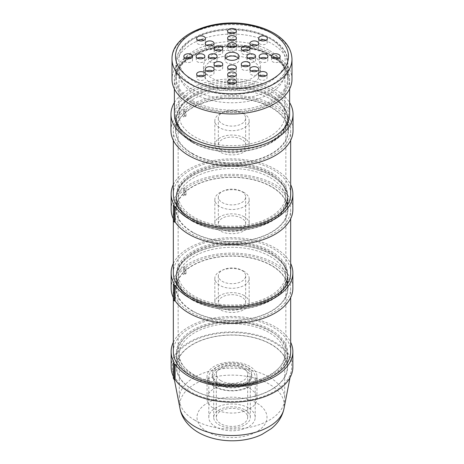 <?xml version="1.0" encoding="UTF-8"?>
<svg xmlns="http://www.w3.org/2000/svg" width="464" height="464" viewBox="0 0 464 464"><rect width="100%" height="100%" fill="white"/><g stroke="black" fill="none" stroke-linecap="round" stroke-linejoin="round"><path stroke-width="0.35" stroke-dasharray="2.32 1.74" d="M225.777 58.168A7.006 4.043 0 0 0 224.994 60.03A7.006 4.043 0 0 0 232 64.073A7.006 4.043 0 0 0 239.006 60.03A7.006 4.043 0 0 0 238.223 58.168M185.252 58.168A4.379 2.529 0 0 0 183.837 60.03A4.379 2.529 0 0 0 188.216 62.559A4.379 2.529 0 0 0 192.595 60.03A4.379 2.529 0 0 0 191.313 58.244A4.379 2.529 0 0 0 191.185 58.168M197.507 58.168A4.379 2.529 0 0 0 196.098 60.03A4.379 2.529 0 0 0 200.477 62.559A4.379 2.529 0 0 0 204.856 60.03A4.379 2.529 0 0 0 203.574 58.244A4.379 2.529 0 0 0 203.441 58.168M209.769 58.168A4.379 2.529 0 0 0 208.359 60.03A4.379 2.529 0 0 0 212.732 62.559A4.379 2.529 0 0 0 217.111 60.03A4.379 2.529 0 0 0 215.83 58.244A4.379 2.529 0 0 0 215.702 58.168M198.076 76.044A4.379 2.529 0 0 0 196.661 77.906A4.379 2.529 0 0 0 201.04 80.434A4.379 2.529 0 0 0 205.419 77.906A4.379 2.529 0 0 0 204.137 76.119A4.379 2.529 0 0 0 204.009 76.044M206.741 71.038A4.379 2.529 0 0 0 205.332 72.9A4.379 2.529 0 0 0 209.711 75.429A4.379 2.529 0 0 0 214.09 72.9A4.379 2.529 0 0 0 212.808 71.114A4.379 2.529 0 0 0 212.674 71.038M215.412 66.033A4.379 2.529 0 0 0 213.997 67.895A4.379 2.529 0 0 0 218.376 70.424A4.379 2.529 0 0 0 222.755 67.895A4.379 2.529 0 0 0 221.473 66.108A4.379 2.529 0 0 0 221.345 66.033M229.03 83.45A4.379 2.529 0 0 0 227.621 85.306A4.379 2.529 0 0 0 232 87.835A4.379 2.529 0 0 0 236.379 85.306A4.379 2.529 0 0 0 235.097 83.52A4.379 2.529 0 0 0 234.97 83.45M229.03 76.369A4.379 2.529 0 0 0 227.621 78.23A4.379 2.529 0 0 0 232 80.759A4.379 2.529 0 0 0 236.379 78.23A4.379 2.529 0 0 0 235.097 76.444A4.379 2.529 0 0 0 234.97 76.369M229.03 69.293A4.379 2.529 0 0 0 227.621 71.154A4.379 2.529 0 0 0 232 73.677A4.379 2.529 0 0 0 236.379 71.154A4.379 2.529 0 0 0 235.097 69.362A4.379 2.529 0 0 0 234.97 69.293M259.776 75.922A4.379 2.529 0 0 0 258.367 77.778A4.379 2.529 0 0 0 262.746 80.307A4.379 2.529 0 0 0 267.125 77.778A4.379 2.529 0 0 0 265.843 75.992A4.379 2.529 0 0 0 265.71 75.922M251.326 71.038A4.379 2.529 0 0 0 249.91 72.9A4.379 2.529 0 0 0 254.289 75.429A4.379 2.529 0 0 0 258.668 72.9A4.379 2.529 0 0 0 257.387 71.114A4.379 2.529 0 0 0 257.259 71.038M242.655 66.033A4.379 2.529 0 0 0 241.245 67.895A4.379 2.529 0 0 0 245.624 70.424A4.379 2.529 0 0 0 250.003 67.895A4.379 2.529 0 0 0 248.716 66.108A4.379 2.529 0 0 0 248.588 66.033M248.298 58.168A4.379 2.529 0 0 0 246.889 60.03A4.379 2.529 0 0 0 251.268 62.559A4.379 2.529 0 0 0 255.641 60.03A4.379 2.529 0 0 0 254.359 58.244A4.379 2.529 0 0 0 254.231 58.168M260.559 58.168A4.379 2.529 0 0 0 259.144 60.03A4.379 2.529 0 0 0 263.523 62.559A4.379 2.529 0 0 0 267.902 60.03A4.379 2.529 0 0 0 266.62 58.244A4.379 2.529 0 0 0 266.493 58.168M272.815 58.168A4.379 2.529 0 0 0 271.405 60.03A4.379 2.529 0 0 0 275.784 62.559A4.379 2.529 0 0 0 280.163 60.03A4.379 2.529 0 0 0 278.881 58.244A4.379 2.529 0 0 0 278.748 58.168M259.991 40.298A4.379 2.529 0 0 0 258.581 42.154A4.379 2.529 0 0 0 262.96 44.683A4.379 2.529 0 0 0 267.339 42.154A4.379 2.529 0 0 0 266.058 40.368A4.379 2.529 0 0 0 265.924 40.298M251.326 45.304A4.379 2.529 0 0 0 249.91 47.16A4.379 2.529 0 0 0 254.289 49.689A4.379 2.529 0 0 0 258.668 47.16A4.379 2.529 0 0 0 257.387 45.373A4.379 2.529 0 0 0 257.259 45.304M242.655 50.309A4.379 2.529 0 0 0 241.245 52.165A4.379 2.529 0 0 0 245.624 54.694A4.379 2.529 0 0 0 250.003 52.165A4.379 2.529 0 0 0 248.716 50.379A4.379 2.529 0 0 0 248.588 50.309M229.03 39.974A4.379 2.529 0 0 0 227.621 41.83A4.379 2.529 0 0 0 232 44.358A4.379 2.529 0 0 0 236.379 41.83A4.379 2.529 0 0 0 235.097 40.043A4.379 2.529 0 0 0 234.97 39.974M229.03 47.05A4.379 2.529 0 0 0 227.621 48.906A4.379 2.529 0 0 0 232 51.434A4.379 2.529 0 0 0 236.379 48.906A4.379 2.529 0 0 0 235.097 47.119A4.379 2.529 0 0 0 234.97 47.05M229.03 32.892A4.379 2.529 0 0 0 227.621 34.754A4.379 2.529 0 0 0 232 37.282A4.379 2.529 0 0 0 236.379 34.754A4.379 2.529 0 0 0 235.097 32.967A4.379 2.529 0 0 0 234.97 32.892M215.412 50.309A4.379 2.529 0 0 0 213.997 52.165A4.379 2.529 0 0 0 218.376 54.694A4.379 2.529 0 0 0 222.755 52.165A4.379 2.529 0 0 0 221.473 50.379A4.379 2.529 0 0 0 221.345 50.309M206.741 45.304A4.379 2.529 0 0 0 205.332 47.16A4.379 2.529 0 0 0 209.711 49.689A4.379 2.529 0 0 0 214.09 47.16A4.379 2.529 0 0 0 212.808 45.373A4.379 2.529 0 0 0 212.674 45.304M198.076 40.298A4.379 2.529 0 0 0 196.661 42.154A4.379 2.529 0 0 0 201.04 44.683A4.379 2.529 0 0 0 205.419 42.154A4.379 2.529 0 0 0 204.137 40.368A4.379 2.529 0 0 0 204.009 40.298M291.984 79.332A59.984 34.632 0 0 0 232 44.706A59.984 34.632 0 0 0 172.016 79.332M211.816 83.839A28.548 16.484 0 0 0 242.927 87.412A28.548 16.484 0 0 0 260.548 72.187A28.548 16.484 0 0 0 232 55.703A28.548 16.484 0 0 0 203.452 72.187A28.548 16.484 0 0 0 211.816 83.839M230.544 82.923A28.548 16.484 180 0 1 211.816 78.12A28.548 16.484 180 0 1 203.452 66.462A28.548 16.484 180 0 1 232 49.984A28.548 16.484 180 0 1 260.548 66.462A28.548 16.484 180 0 1 233.456 82.923M269.462 50.559A52.977 30.589 180 0 1 284.977 72.187A52.977 30.589 180 0 1 232 102.77A52.977 30.589 180 0 1 179.023 72.187A52.977 30.589 180 0 1 211.729 43.929A52.977 30.589 180 0 1 269.462 50.559M269.462 93.455A52.977 30.589 0 0 0 211.729 86.826A52.977 30.589 0 0 0 179.023 115.084A52.977 30.589 0 0 0 232 145.673A52.977 30.589 0 0 0 284.977 115.084A52.977 30.589 0 0 0 269.462 93.455M271.939 92.029A56.48 32.608 180 0 1 288.48 115.084A56.48 32.608 180 0 1 232 147.691A56.48 32.608 180 0 1 175.52 115.084A56.48 32.608 180 0 1 210.383 84.958A56.48 32.608 180 0 1 271.939 92.029M271.939 107.613A56.48 32.608 0 0 0 210.383 100.543A56.48 32.608 0 0 0 175.52 130.668A56.48 32.608 0 0 0 232 163.282A56.48 32.608 0 0 0 288.48 130.668A56.48 32.608 0 0 0 271.939 107.613M192.311 89.378A56.132 32.405 180 0 1 175.868 66.462A56.132 32.405 180 0 1 232 34.058A56.132 32.405 180 0 1 288.132 66.462A56.132 32.405 180 0 1 253.477 96.408A56.132 32.405 180 0 1 192.311 89.378M192.311 102.248A56.132 32.405 180 0 1 175.868 79.332A56.132 32.405 180 0 1 232 46.928A56.132 32.405 180 0 1 288.132 79.332A56.132 32.405 180 0 1 253.477 109.272A56.132 32.405 180 0 1 192.311 102.248M191.255 102.857A57.617 33.269 180 0 1 174.383 79.332A57.617 33.269 180 0 1 232 46.069A57.617 33.269 180 0 1 289.617 79.332A57.617 33.269 180 0 1 254.052 110.067A57.617 33.269 180 0 1 191.255 102.857M174.383 114.225A57.617 33.269 180 0 1 232 80.962A57.617 33.269 180 0 1 289.617 114.225M174.383 102.602A61.033 35.235 180 0 1 232 78.99A61.033 35.235 180 0 1 289.617 102.602M170.967 130.668A61.033 35.235 180 0 1 232 95.433A61.033 35.235 180 0 1 293.033 130.668M218.028 382.406A19.761 11.409 180 0 1 212.239 374.338A19.761 11.409 180 0 1 232 362.929A19.761 11.409 180 0 1 251.761 374.338A19.761 11.409 180 0 1 239.563 384.876A19.761 11.409 180 0 1 218.028 382.406M218.028 384.552A19.761 11.409 180 0 1 212.239 376.484A19.761 11.409 180 0 1 232 365.075A19.761 11.409 180 0 1 251.761 376.484A19.761 11.409 180 0 1 239.563 387.022A19.761 11.409 180 0 1 218.028 384.552M220.916 380.735A15.677 9.048 180 0 1 216.323 374.338A15.677 9.048 180 0 1 232 365.29A15.677 9.048 180 0 1 247.677 374.338A15.677 9.048 180 0 1 237.997 382.701A15.677 9.048 180 0 1 220.916 380.735M194.723 420.169A52.716 30.433 0 0 0 252.172 426.764A52.716 30.433 0 0 0 284.716 398.646A52.716 30.433 0 0 0 232 368.213A52.716 30.433 0 0 0 179.284 398.646A52.716 30.433 0 0 0 194.723 420.169M214.351 408.836A24.957 14.407 0 0 0 241.553 411.962A24.957 14.407 0 0 0 256.957 398.646A24.957 14.407 0 0 0 232 384.238A24.957 14.407 0 0 0 207.043 398.646A24.957 14.407 0 0 0 214.351 408.836M248.408 367.726A23.206 13.398 180 0 1 255.206 377.197A23.206 13.398 180 0 1 232 390.595A23.206 13.398 180 0 1 208.794 377.197A23.206 13.398 180 0 1 223.12 364.82A23.206 13.398 180 0 1 248.408 367.726M244.94 369.727A18.299 10.568 180 0 1 250.299 377.197A18.299 10.568 180 0 1 232 387.765A18.299 10.568 180 0 1 213.701 377.197A18.299 10.568 180 0 1 224.994 367.436A18.299 10.568 180 0 1 244.94 369.727M214.351 386.674A24.957 14.407 180 0 1 207.043 376.484A24.957 14.407 180 0 1 232 362.077A24.957 14.407 180 0 1 256.957 376.484A24.957 14.407 180 0 1 241.553 389.795A24.957 14.407 180 0 1 214.351 386.674M194.723 375.695A52.716 30.433 180 0 1 179.284 354.177A52.716 30.433 180 0 1 232 323.739A52.716 30.433 180 0 1 284.716 354.177A52.716 30.433 180 0 1 252.172 382.295A52.716 30.433 180 0 1 194.723 375.695M248.408 407.908A23.206 13.398 0 0 0 223.12 405.002A23.206 13.398 0 0 0 208.794 417.38A23.206 13.398 0 0 0 232 430.778A23.206 13.398 0 0 0 255.206 417.38A23.206 13.398 0 0 0 248.408 407.908M189.77 391.425A59.723 34.481 180 0 1 172.654 370.904A59.723 34.481 180 0 1 232 332.566A59.723 34.481 180 0 1 291.346 370.904A59.723 34.481 180 0 1 251.726 399.591A59.723 34.481 180 0 1 189.77 391.425M192.867 389.638A55.344 31.952 0 0 0 253.176 396.563A55.344 31.952 0 0 0 287.344 367.047A55.344 31.952 0 0 0 232 335.095A55.344 31.952 0 0 0 176.656 367.047A55.344 31.952 0 0 0 192.867 389.638M192.867 376.768A55.344 31.952 0 0 0 253.176 383.693A55.344 31.952 0 0 0 287.344 354.177A55.344 31.952 0 0 0 232 322.225A55.344 31.952 0 0 0 176.656 354.177A55.344 31.952 0 0 0 192.867 376.768M244.94 409.909A18.299 10.568 180 0 1 250.299 417.38A18.299 10.568 180 0 1 232 427.947A18.299 10.568 180 0 1 213.701 417.38A18.299 10.568 180 0 1 224.994 407.618A18.299 10.568 180 0 1 244.94 409.909M243.084 410.982A15.677 9.048 0 0 0 226.003 409.022A15.677 9.048 0 0 0 216.323 417.38A15.677 9.048 0 0 0 220.916 423.777A15.677 9.048 0 0 0 237.997 425.743A15.677 9.048 0 0 0 247.677 417.38A15.677 9.048 0 0 0 243.084 410.982M174.244 362.68L174.244 378.125L173.356 378.328M173.327 342.264A60.859 35.136 180 0 1 232 316.465A60.859 35.136 180 0 1 290.673 342.264M174.244 378.125A60.859 35.136 180 0 1 173.356 376.437M171.141 367.047A60.859 35.136 180 0 1 232 331.911A60.859 35.136 180 0 1 292.859 367.047M185.037 273.226L183.477 274.45L184.434 274.856A58.673 33.872 180 0 1 186.023 273.65L185.037 273.226L185.037 266.794L183.477 268.012L183.477 274.45M183.477 268.012L184.434 268.424L184.434 274.856M186.023 273.65L186.023 267.212L185.037 266.794M192.682 299.941A55.605 32.103 0 0 0 253.28 306.901A55.605 32.103 0 0 0 287.605 277.246A55.605 32.103 0 0 0 232 245.137A55.605 32.103 0 0 0 176.395 277.246A55.605 32.103 0 0 0 192.682 299.941M192.682 298.514A55.605 32.103 0 0 0 253.28 305.474A55.605 32.103 0 0 0 287.605 275.813A55.605 32.103 0 0 0 232 243.71A55.605 32.103 0 0 0 176.395 275.813A55.605 32.103 0 0 0 192.682 298.514M192.432 300.086A55.953 32.306 180 0 1 176.047 277.246A55.953 32.306 180 0 1 232 244.94A55.953 32.306 180 0 1 287.953 277.246A55.953 32.306 180 0 1 253.414 307.087A55.953 32.306 180 0 1 192.432 300.086M241.657 270.234A13.659 7.888 180 0 1 245.659 275.813A13.659 7.888 180 0 1 232 283.701A13.659 7.888 180 0 1 218.341 275.813A13.659 7.888 180 0 1 226.774 268.528A13.659 7.888 180 0 1 241.657 270.234M241.657 296.977A13.659 7.888 0 0 0 226.774 295.266A13.659 7.888 0 0 0 218.341 302.551A13.659 7.888 0 0 0 232 310.439A13.659 7.888 0 0 0 245.659 302.551A13.659 7.888 0 0 0 241.657 296.977M244.134 295.545A17.162 9.906 0 0 0 225.434 293.399A17.162 9.906 0 0 0 214.838 302.551A17.162 9.906 0 0 0 232 312.463A17.162 9.906 0 0 0 249.162 302.551A17.162 9.906 0 0 0 244.134 295.545M244.134 271.382A17.162 9.906 0 0 0 225.434 269.23A17.162 9.906 0 0 0 214.838 278.388A17.162 9.906 0 0 0 232 288.295A17.162 9.906 0 0 0 249.162 278.388A17.162 9.906 0 0 0 244.134 271.382M270.083 256.401A53.853 31.094 180 0 1 285.853 278.388A53.853 31.094 180 0 1 232 309.476A53.853 31.094 180 0 1 178.147 278.388A53.853 31.094 180 0 1 211.393 249.661A53.853 31.094 180 0 1 270.083 256.401M270.083 330.762A53.853 31.094 0 0 0 211.393 324.023A53.853 31.094 0 0 0 178.147 352.744A53.853 31.094 0 0 0 232 383.838A53.853 31.094 0 0 0 285.853 352.744A53.853 31.094 0 0 0 270.083 330.762M271.318 330.043A55.605 32.103 180 0 1 287.605 352.744A55.605 32.103 180 0 1 232 384.847A55.605 32.103 180 0 1 176.395 352.744A55.605 32.103 180 0 1 210.72 323.083A55.605 32.103 180 0 1 271.318 330.043M271.318 344.346A55.605 32.103 0 0 0 210.72 337.386A55.605 32.103 0 0 0 176.395 367.047A55.605 32.103 0 0 0 232 399.15A55.605 32.103 0 0 0 287.605 367.047A55.605 32.103 0 0 0 271.318 344.346M192.432 311.095A55.953 32.306 0 0 0 253.414 318.101A55.953 32.306 0 0 0 287.953 288.254A55.953 32.306 0 0 0 232 255.948A55.953 32.306 0 0 0 176.047 288.254A55.953 32.306 0 0 0 192.432 311.095M186.023 267.212A58.673 33.872 180 0 1 251.297 256.267A58.673 33.872 180 0 1 290.673 288.254A58.673 33.872 180 0 1 232 322.126A58.673 33.872 180 0 1 173.327 288.254A58.673 33.872 180 0 1 184.434 268.424M290.673 351.602A58.673 33.872 0 0 0 251.297 319.615A58.673 33.872 0 0 0 186.023 330.559A58.673 33.872 0 0 0 173.327 351.602M174.244 283.887L174.244 299.332L173.356 299.535M173.327 263.471A60.859 35.136 180 0 1 232 237.672A60.859 35.136 180 0 1 290.673 263.471M174.244 299.332A60.859 35.136 180 0 1 173.356 297.644M171.141 288.254A60.859 35.136 180 0 1 232 253.118A60.859 35.136 180 0 1 292.859 288.254M185.037 194.439L183.477 195.657L184.434 196.063A58.673 33.872 180 0 1 186.023 194.857L185.037 194.439L185.037 188.001L183.477 189.225L183.477 195.657M183.477 189.225L184.434 189.631L184.434 196.063M186.023 194.857L186.023 188.419L185.037 188.001M192.682 221.154A55.605 32.103 0 0 0 253.28 228.114A55.605 32.103 0 0 0 287.605 198.453A55.605 32.103 0 0 0 232 166.35A55.605 32.103 0 0 0 176.395 198.453A55.605 32.103 0 0 0 192.682 221.154M192.682 219.721A55.605 32.103 0 0 0 253.28 226.681A55.605 32.103 0 0 0 287.605 197.02A55.605 32.103 0 0 0 232 164.917A55.605 32.103 0 0 0 176.395 197.02A55.605 32.103 0 0 0 192.682 219.721M192.432 221.293A55.953 32.306 180 0 1 176.047 198.453A55.953 32.306 180 0 1 232 166.147A55.953 32.306 180 0 1 287.953 198.453A55.953 32.306 180 0 1 253.414 228.3A55.953 32.306 180 0 1 192.432 221.293M241.657 191.446A13.659 7.888 180 0 1 245.659 197.02A13.659 7.888 180 0 1 232 204.908A13.659 7.888 180 0 1 218.341 197.02A13.659 7.888 180 0 1 226.774 189.735A13.659 7.888 180 0 1 241.657 191.446M241.657 218.184A13.659 7.888 0 0 0 226.774 216.473A13.659 7.888 0 0 0 218.341 223.764A13.659 7.888 0 0 0 232 231.646A13.659 7.888 0 0 0 245.659 223.764A13.659 7.888 0 0 0 241.657 218.184M244.134 216.758A17.162 9.906 0 0 0 225.434 214.606A17.162 9.906 0 0 0 214.838 223.764A17.162 9.906 0 0 0 232 233.67A17.162 9.906 0 0 0 249.162 223.764A17.162 9.906 0 0 0 244.134 216.758M244.134 192.589A17.162 9.906 0 0 0 225.434 190.443A17.162 9.906 0 0 0 214.838 199.595A17.162 9.906 0 0 0 232 209.502A17.162 9.906 0 0 0 249.162 199.595A17.162 9.906 0 0 0 244.134 192.589M270.083 177.608A53.853 31.094 180 0 1 285.853 199.595A53.853 31.094 180 0 1 232 230.689A53.853 31.094 180 0 1 178.147 199.595A53.853 31.094 180 0 1 211.393 170.868A53.853 31.094 180 0 1 270.083 177.608M270.083 251.969A53.853 31.094 0 0 0 211.393 245.23A53.853 31.094 0 0 0 178.147 273.951A53.853 31.094 0 0 0 232 305.045A53.853 31.094 0 0 0 285.853 273.951A53.853 31.094 0 0 0 270.083 251.969M271.318 251.256A55.605 32.103 180 0 1 287.605 273.951A55.605 32.103 180 0 1 232 306.06A55.605 32.103 180 0 1 176.395 273.951A55.605 32.103 180 0 1 210.72 244.296A55.605 32.103 180 0 1 271.318 251.256M271.318 265.553A55.605 32.103 0 0 0 210.72 258.593A55.605 32.103 0 0 0 176.395 288.254A55.605 32.103 0 0 0 232 320.357A55.605 32.103 0 0 0 287.605 288.254A55.605 32.103 0 0 0 271.318 265.553M192.432 232.307A55.953 32.306 0 0 0 253.414 239.308A55.953 32.306 0 0 0 287.953 209.461A55.953 32.306 0 0 0 232 177.155A55.953 32.306 0 0 0 176.047 209.461A55.953 32.306 0 0 0 192.432 232.307M186.023 188.419A58.673 33.872 180 0 1 251.297 177.474A58.673 33.872 180 0 1 290.673 209.461A58.673 33.872 180 0 1 232 243.333A58.673 33.872 180 0 1 173.327 209.461A58.673 33.872 180 0 1 184.434 189.631M290.673 272.809A58.673 33.872 0 0 0 251.297 240.822A58.673 33.872 0 0 0 186.023 251.766A58.673 33.872 0 0 0 173.327 272.809M174.244 205.1L174.244 220.539L173.356 220.742M173.327 184.678A60.859 35.136 180 0 1 232 158.879A60.859 35.136 180 0 1 290.673 184.678M174.244 220.539A60.859 35.136 180 0 1 173.356 218.857M171.141 209.461A60.859 35.136 180 0 1 232 174.325A60.859 35.136 180 0 1 292.859 209.461M185.037 115.646L183.477 116.864L184.434 117.276A58.673 33.872 180 0 1 186.023 116.064L185.037 115.646L185.037 109.208L183.477 110.432L183.477 116.864M183.477 110.432L184.434 110.838L184.434 117.276M186.023 116.064L186.023 109.632L185.037 109.208M192.682 142.361A55.605 32.103 0 0 0 253.28 149.321A55.605 32.103 0 0 0 287.605 119.66A55.605 32.103 0 0 0 232 87.557A55.605 32.103 0 0 0 176.395 119.66A55.605 32.103 0 0 0 192.682 142.361M192.682 140.928A55.605 32.103 0 0 0 253.28 147.888A55.605 32.103 0 0 0 287.605 118.227A55.605 32.103 0 0 0 232 86.124A55.605 32.103 0 0 0 176.395 118.227A55.605 32.103 0 0 0 192.682 140.928M192.432 142.506A55.953 32.306 180 0 1 176.047 119.66A55.953 32.306 180 0 1 232 87.354A55.953 32.306 180 0 1 287.953 119.66A55.953 32.306 180 0 1 253.414 149.507A55.953 32.306 180 0 1 192.432 142.506M241.657 112.653A13.659 7.888 180 0 1 245.659 118.227A13.659 7.888 180 0 1 232 126.115A13.659 7.888 180 0 1 218.341 118.227A13.659 7.888 180 0 1 226.774 110.942A13.659 7.888 180 0 1 241.657 112.653M241.657 139.391A13.659 7.888 0 0 0 226.774 137.686A13.659 7.888 0 0 0 218.341 144.971A13.659 7.888 0 0 0 232 152.859A13.659 7.888 0 0 0 245.659 144.971A13.659 7.888 0 0 0 241.657 139.391M244.134 137.965A17.162 9.906 0 0 0 225.434 135.813A17.162 9.906 0 0 0 214.838 144.971A17.162 9.906 0 0 0 232 154.877A17.162 9.906 0 0 0 249.162 144.971A17.162 9.906 0 0 0 244.134 137.965M244.134 113.796A17.162 9.906 0 0 0 225.434 111.65A17.162 9.906 0 0 0 214.838 120.802A17.162 9.906 0 0 0 232 130.715A17.162 9.906 0 0 0 249.162 120.802A17.162 9.906 0 0 0 244.134 113.796M270.083 98.82A53.853 31.094 180 0 1 285.853 120.802A53.853 31.094 180 0 1 232 151.896A53.853 31.094 180 0 1 178.147 120.802A53.853 31.094 180 0 1 211.393 92.081A53.853 31.094 180 0 1 270.083 98.82M270.083 173.176A53.853 31.094 0 0 0 211.393 166.437A53.853 31.094 0 0 0 178.147 195.164A53.853 31.094 0 0 0 232 226.252A53.853 31.094 0 0 0 285.853 195.164A53.853 31.094 0 0 0 270.083 173.176M271.318 172.463A55.605 32.103 180 0 1 287.605 195.164A55.605 32.103 180 0 1 232 227.267A55.605 32.103 180 0 1 176.395 195.164A55.605 32.103 180 0 1 210.72 165.503A55.605 32.103 180 0 1 271.318 172.463M271.318 186.76A55.605 32.103 0 0 0 210.72 179.8A55.605 32.103 0 0 0 176.395 209.461A55.605 32.103 0 0 0 232 241.564A55.605 32.103 0 0 0 287.605 209.461A55.605 32.103 0 0 0 271.318 186.76M192.432 153.514A55.953 32.306 0 0 0 253.414 160.515A55.953 32.306 0 0 0 287.953 130.668A55.953 32.306 0 0 0 232 98.368A55.953 32.306 0 0 0 176.047 130.668A55.953 32.306 0 0 0 192.432 153.514M186.023 109.632A58.673 33.872 180 0 1 251.297 98.681A58.673 33.872 180 0 1 290.673 130.668A58.673 33.872 180 0 1 232 164.546A58.673 33.872 180 0 1 173.327 130.668A58.673 33.872 180 0 1 184.434 110.838M290.673 194.016A58.673 33.872 0 0 0 251.297 162.029A58.673 33.872 0 0 0 186.023 172.979A58.673 33.872 0 0 0 173.327 194.016M291.984 59.172A59.984 34.632 0 0 0 232 24.54A59.984 34.632 0 0 0 172.016 59.172M192.56 84.947A55.779 32.202 180 0 1 176.221 62.176A55.779 32.202 180 0 1 232 29.969A55.779 32.202 180 0 1 287.779 62.176A55.779 32.202 180 0 1 253.344 91.93A55.779 32.202 180 0 1 192.56 84.947M194.416 81.728A53.151 30.688 0 0 0 283.342 67.97A53.151 30.688 0 0 0 218.242 30.386A53.151 30.688 0 0 0 194.416 81.728M192.56 100.676A55.779 32.202 0 0 0 253.344 107.66A55.779 32.202 0 0 0 287.779 77.906A55.779 32.202 0 0 0 232 45.698A55.779 32.202 0 0 0 176.221 77.906A55.779 32.202 0 0 0 192.56 100.676M191.319 102.822A57.53 33.217 180 0 1 217.111 47.253A57.53 33.217 180 0 1 287.57 87.934A57.53 33.217 180 0 1 191.319 102.822M207.251 431.671A34.997 20.207 0 0 0 265.808 422.611A34.997 20.207 0 0 0 222.94 397.863A34.997 20.207 0 0 0 207.251 431.671M180.032 408.697A52.299 30.195 180 0 1 232 375.127A52.299 30.195 180 0 1 283.968 408.697M224.994 56.312L224.994 60.03M239.006 56.312L239.006 60.03M183.837 56.312L183.837 60.03M192.595 56.312L192.595 60.03M196.098 56.312L196.098 60.03M204.856 56.312L204.856 60.03M208.359 56.312L208.359 60.03M217.111 56.312L217.111 60.03M196.661 74.188L196.661 77.906M205.419 74.188L205.419 77.906M205.332 69.182L205.332 72.9M214.09 69.182L214.09 72.9M213.997 64.177L213.997 67.895M222.755 64.177L222.755 67.895M227.621 81.589L227.621 85.306M236.379 81.589L236.379 85.306M227.621 74.513L227.621 78.23M236.379 74.513L236.379 78.23M227.621 67.437L227.621 71.154M236.379 67.437L236.379 71.154M258.367 74.06L258.367 77.778M267.125 74.06L267.125 77.778M249.91 69.182L249.91 72.9M258.668 69.182L258.668 72.9M241.245 64.177L241.245 67.895M250.003 64.177L250.003 67.895M246.889 56.312L246.889 60.03M255.641 56.312L255.641 60.03M259.144 56.312L259.144 60.03M267.902 56.312L267.902 60.03M271.405 56.312L271.405 60.03M280.163 56.312L280.163 60.03M258.581 38.437L258.581 42.154M267.339 38.437L267.339 42.154M249.91 43.442L249.91 47.16M258.668 43.442L258.668 47.16M241.245 48.447L241.245 52.165M250.003 48.447L250.003 52.165M227.621 38.112L227.621 41.83M236.379 38.112L236.379 41.83M227.621 45.188L227.621 48.906M236.379 45.188L236.379 48.906M227.621 31.036L227.621 34.754M236.379 31.036L236.379 34.754M213.997 48.447L213.997 52.165M222.755 48.447L222.755 52.165M205.332 43.442L205.332 47.16M214.09 43.442L214.09 47.16M196.661 38.437L196.661 42.154M205.419 38.437L205.419 42.154M176.221 62.176C176.523 53.186 181.517 45.576 191.214 39.341C198.667 34.667 207.628 31.517 218.092 29.899C251.32 24.256 288.579 40.182 287.779 62.176L287.779 77.906C288.393 64.258 269.671 50.28 244.638 47.264C210.847 41.963 174.667 59.154 176.221 77.906L176.221 62.176M203.452 66.462L203.452 72.187M260.548 66.462L260.548 72.187M284.977 115.084L284.977 72.187M179.023 115.084L179.023 72.187M288.48 130.668L288.48 115.084M175.52 130.668L175.52 115.084M288.132 79.332L288.132 66.462M175.868 79.332L175.868 66.462M289.617 88.96L289.617 79.332M174.383 88.96L174.383 79.332M251.761 376.484L251.761 374.338M212.239 376.484L212.239 374.338M256.957 398.646L256.957 376.484M207.043 398.646L207.043 376.484M179.284 354.177L179.284 398.646M284.716 354.177L284.716 398.646M255.206 417.38L255.206 377.197M208.794 417.38L208.794 377.197M290.035 377.626L291.346 370.904M174.377 379.726L172.654 370.904M176.656 354.177L176.656 367.047M287.344 354.177L287.344 367.047M250.299 417.38L250.299 377.197M213.701 417.38L213.701 377.197M247.677 417.38L247.677 374.338M216.323 417.38L216.323 374.338M176.395 275.813L176.395 277.246M287.605 275.813L287.605 277.246M218.341 275.813L218.341 302.551M245.659 275.813L245.659 302.551M214.838 278.388L214.838 302.551M249.162 278.388L249.162 302.551M285.853 352.744L285.853 278.388M178.147 352.744L178.147 278.388M287.605 367.047L287.605 352.744M176.395 367.047L176.395 352.744M176.047 277.246L176.047 288.254M287.953 277.246L287.953 288.254M173.327 288.254L173.327 297.592M290.673 288.254L290.673 297.592M176.395 197.02L176.395 198.453M287.605 197.02L287.605 198.453M218.341 197.02L218.341 223.764M245.659 197.02L245.659 223.764M214.838 199.595L214.838 223.764M249.162 199.595L249.162 223.764M285.853 273.951L285.853 199.595M178.147 273.951L178.147 199.595M287.605 288.254L287.605 273.951M176.395 288.254L176.395 273.951M176.047 198.453L176.047 209.461M287.953 198.453L287.953 209.461M173.327 209.461L173.327 218.799M290.673 209.461L290.673 218.799M176.395 118.227L176.395 119.66M287.605 118.227L287.605 119.66M218.341 118.227L218.341 144.971M245.659 118.227L245.659 144.971M214.838 120.802L214.838 144.971M249.162 120.802L249.162 144.971M285.853 195.164L285.853 120.802M178.147 195.164L178.147 120.802M287.605 209.461L287.605 195.164M176.395 209.461L176.395 195.164M176.047 119.66L176.047 130.668M287.953 119.66L287.953 130.668M173.327 130.668L173.327 140.383M290.673 130.668L290.673 140.383"/><path stroke-width="0.7" d="M238.223 58.168A7.006 4.043 0 0 0 236.953 57.171A7.006 4.043 0 0 0 225.777 58.168M236.953 53.453A7.006 4.043 180 0 1 239.006 56.312A7.006 4.043 180 0 1 232 60.355A7.006 4.043 180 0 1 224.994 56.312A7.006 4.043 180 0 1 229.32 52.577A7.006 4.043 180 0 1 236.953 53.453M191.185 58.168A4.379 2.529 0 0 0 185.252 58.168M191.313 54.526A4.379 2.529 180 0 1 192.595 56.312A4.379 2.529 180 0 1 188.216 58.841A4.379 2.529 180 0 1 183.837 56.312A4.379 2.529 180 0 1 186.54 53.975A4.379 2.529 180 0 1 191.313 54.526M203.441 58.168A4.379 2.529 0 0 0 197.507 58.168M203.574 54.526A4.379 2.529 180 0 1 204.856 56.312A4.379 2.529 180 0 1 200.477 58.841A4.379 2.529 180 0 1 196.098 56.312A4.379 2.529 180 0 1 198.801 53.975A4.379 2.529 180 0 1 203.574 54.526M215.702 58.168A4.379 2.529 0 0 0 209.769 58.168M215.83 54.526A4.379 2.529 180 0 1 217.111 56.312A4.379 2.529 180 0 1 212.732 58.841A4.379 2.529 180 0 1 208.359 56.312A4.379 2.529 180 0 1 211.062 53.975A4.379 2.529 180 0 1 215.83 54.526M204.009 76.044A4.379 2.529 0 0 0 198.076 76.044M204.137 72.401A4.379 2.529 180 0 1 205.419 74.188A4.379 2.529 180 0 1 201.04 76.717A4.379 2.529 180 0 1 196.661 74.188A4.379 2.529 180 0 1 199.363 71.85A4.379 2.529 180 0 1 204.137 72.401M212.674 71.038A4.379 2.529 0 0 0 206.741 71.038M212.808 67.396A4.379 2.529 180 0 1 214.09 69.182A4.379 2.529 180 0 1 209.711 71.711A4.379 2.529 180 0 1 205.332 69.182A4.379 2.529 180 0 1 208.034 66.845A4.379 2.529 180 0 1 212.808 67.396M221.345 66.033A4.379 2.529 0 0 0 215.412 66.033M221.473 62.391A4.379 2.529 180 0 1 222.755 64.177A4.379 2.529 180 0 1 218.376 66.706A4.379 2.529 180 0 1 213.997 64.177A4.379 2.529 180 0 1 216.7 61.84A4.379 2.529 180 0 1 221.473 62.391M234.97 83.45A4.379 2.529 0 0 0 229.03 83.45M235.097 79.802A4.379 2.529 180 0 1 236.379 81.589A4.379 2.529 180 0 1 232 84.117A4.379 2.529 180 0 1 227.621 81.589A4.379 2.529 180 0 1 230.324 79.257A4.379 2.529 180 0 1 235.097 79.802M234.97 76.369A4.379 2.529 0 0 0 229.03 76.369M235.097 72.726A4.379 2.529 180 0 1 236.379 74.513A4.379 2.529 180 0 1 232 77.041A4.379 2.529 180 0 1 227.621 74.513A4.379 2.529 180 0 1 230.324 72.175A4.379 2.529 180 0 1 235.097 72.726M234.97 69.293A4.379 2.529 0 0 0 229.03 69.293M235.097 65.644A4.379 2.529 180 0 1 236.379 67.437A4.379 2.529 180 0 1 232 69.96A4.379 2.529 180 0 1 227.621 67.437A4.379 2.529 180 0 1 230.324 65.099A4.379 2.529 180 0 1 235.097 65.644M265.71 75.922A4.379 2.529 0 0 0 259.776 75.922M265.843 72.274A4.379 2.529 180 0 1 267.125 74.06A4.379 2.529 180 0 1 262.746 76.589A4.379 2.529 180 0 1 258.367 74.06A4.379 2.529 180 0 1 261.07 71.729A4.379 2.529 180 0 1 265.843 72.274M257.259 71.038A4.379 2.529 0 0 0 251.326 71.038M257.387 67.396A4.379 2.529 180 0 1 258.668 69.182A4.379 2.529 180 0 1 254.289 71.711A4.379 2.529 180 0 1 249.91 69.182A4.379 2.529 180 0 1 252.613 66.845A4.379 2.529 180 0 1 257.387 67.396M248.588 66.033A4.379 2.529 0 0 0 242.655 66.033M248.716 62.391A4.379 2.529 180 0 1 250.003 64.177A4.379 2.529 180 0 1 245.624 66.706A4.379 2.529 180 0 1 241.245 64.177A4.379 2.529 180 0 1 243.948 61.84A4.379 2.529 180 0 1 248.716 62.391M254.231 58.168A4.379 2.529 0 0 0 248.298 58.168M254.359 54.526A4.379 2.529 180 0 1 255.641 56.312A4.379 2.529 180 0 1 251.268 58.841A4.379 2.529 180 0 1 246.889 56.312A4.379 2.529 180 0 1 249.591 53.975A4.379 2.529 180 0 1 254.359 54.526M266.493 58.168A4.379 2.529 0 0 0 260.559 58.168M266.62 54.526A4.379 2.529 180 0 1 267.902 56.312A4.379 2.529 180 0 1 263.523 58.841A4.379 2.529 180 0 1 259.144 56.312A4.379 2.529 180 0 1 261.847 53.975A4.379 2.529 180 0 1 266.62 54.526M278.748 58.168A4.379 2.529 0 0 0 272.815 58.168M278.881 54.526A4.379 2.529 180 0 1 280.163 56.312A4.379 2.529 180 0 1 275.784 58.841A4.379 2.529 180 0 1 271.405 56.312A4.379 2.529 180 0 1 274.108 53.975A4.379 2.529 180 0 1 278.881 54.526M265.924 40.298A4.379 2.529 0 0 0 259.991 40.298M266.058 36.65A4.379 2.529 180 0 1 267.339 38.437A4.379 2.529 180 0 1 262.96 40.965A4.379 2.529 180 0 1 258.581 38.437A4.379 2.529 180 0 1 261.284 36.105A4.379 2.529 180 0 1 266.058 36.65M257.259 45.304A4.379 2.529 0 0 0 251.326 45.304M257.387 41.656A4.379 2.529 180 0 1 258.668 43.442A4.379 2.529 180 0 1 254.289 45.971A4.379 2.529 180 0 1 249.91 43.442A4.379 2.529 180 0 1 252.613 41.105A4.379 2.529 180 0 1 257.387 41.656M248.588 50.309A4.379 2.529 0 0 0 242.655 50.309M248.716 46.661A4.379 2.529 180 0 1 250.003 48.447A4.379 2.529 180 0 1 245.624 50.976A4.379 2.529 180 0 1 241.245 48.447A4.379 2.529 180 0 1 243.948 46.11A4.379 2.529 180 0 1 248.716 46.661M234.97 39.974A4.379 2.529 0 0 0 229.03 39.974M235.097 36.325A4.379 2.529 180 0 1 236.379 38.112A4.379 2.529 180 0 1 232 40.641A4.379 2.529 180 0 1 227.621 38.112A4.379 2.529 180 0 1 230.324 35.774A4.379 2.529 180 0 1 235.097 36.325M234.97 47.05A4.379 2.529 0 0 0 229.03 47.05M235.097 43.401A4.379 2.529 180 0 1 236.379 45.188A4.379 2.529 180 0 1 232 47.717A4.379 2.529 180 0 1 227.621 45.188A4.379 2.529 180 0 1 230.324 42.856A4.379 2.529 180 0 1 235.097 43.401M234.97 32.892A4.379 2.529 0 0 0 229.03 32.892M235.097 29.244A4.379 2.529 180 0 1 236.379 31.036A4.379 2.529 180 0 1 232 33.565A4.379 2.529 180 0 1 227.621 31.036A4.379 2.529 180 0 1 230.324 28.698A4.379 2.529 180 0 1 235.097 29.244M221.345 50.309A4.379 2.529 0 0 0 215.412 50.309M221.473 46.661A4.379 2.529 180 0 1 222.755 48.447A4.379 2.529 180 0 1 218.376 50.976A4.379 2.529 180 0 1 213.997 48.447A4.379 2.529 180 0 1 216.7 46.11A4.379 2.529 180 0 1 221.473 46.661M212.674 45.304A4.379 2.529 0 0 0 206.741 45.304M212.808 41.656A4.379 2.529 180 0 1 214.09 43.442A4.379 2.529 180 0 1 209.711 45.971A4.379 2.529 180 0 1 205.332 43.442A4.379 2.529 180 0 1 208.034 41.105A4.379 2.529 180 0 1 212.808 41.656M204.009 40.298A4.379 2.529 0 0 0 198.076 40.298M204.137 36.65A4.379 2.529 180 0 1 205.419 38.437A4.379 2.529 180 0 1 201.04 40.965A4.379 2.529 180 0 1 196.661 38.437A4.379 2.529 180 0 1 199.363 36.105A4.379 2.529 180 0 1 204.137 36.65M172.016 59.172L172.016 79.332A59.984 34.632 0 0 0 189.585 103.82A59.984 34.632 0 0 0 254.956 111.331A59.984 34.632 0 0 0 291.984 79.332L291.984 59.172C291.607 49.114 285.992 40.704 275.135 33.947C268.146 29.661 259.91 26.605 250.421 24.778C214.206 17.156 171.17 34.208 172.016 59.172A59.984 34.632 0 0 0 189.585 83.659A59.984 34.632 0 0 0 254.956 91.164A59.984 34.632 0 0 0 291.984 59.172M233.456 82.923A28.548 16.484 180 0 1 230.544 82.923M289.617 88.96L289.617 114.225A57.617 33.269 180 0 1 254.052 144.959A57.617 33.269 180 0 1 191.255 137.75A57.617 33.269 180 0 1 174.383 114.225L174.383 88.96M289.617 102.602A61.033 35.235 180 0 1 293.033 114.225A61.033 35.235 180 0 1 255.357 146.781A61.033 35.235 180 0 1 188.842 139.142A61.033 35.235 180 0 1 170.967 114.225A61.033 35.235 180 0 1 174.383 102.602M293.033 114.225L293.033 130.668A61.033 35.235 180 0 1 255.357 163.224A61.033 35.235 180 0 1 188.842 155.585A61.033 35.235 180 0 1 170.967 130.668L170.967 114.225M173.356 376.437A60.859 35.136 180 0 1 171.141 367.047L171.141 351.602A60.859 35.136 180 0 0 174.244 362.68L173.356 362.883L173.356 378.328L174.313 379.738L175.125 379.552L175.125 364.112L174.313 364.292L174.313 379.738M173.356 362.883L174.313 364.292M171.141 351.602A60.859 35.136 180 0 1 173.327 342.264M290.673 342.264A60.859 35.136 180 0 1 292.859 351.602A60.859 35.136 180 0 1 243.014 386.158A60.859 35.136 180 0 1 175.125 364.112M292.859 351.602L292.859 367.047A60.859 35.136 180 0 1 243.014 401.604A60.859 35.136 180 0 1 175.125 379.552M173.327 297.592L173.327 351.602A58.673 33.872 0 0 0 190.513 375.556A58.673 33.872 0 0 0 254.452 382.899A58.673 33.872 0 0 0 290.673 351.602L290.673 297.592M173.356 297.644A60.859 35.136 180 0 1 171.141 288.254L171.141 272.809A60.859 35.136 180 0 0 174.244 283.887L173.356 284.09L173.356 299.535L174.313 300.945L175.125 300.765L175.125 285.319L174.313 285.505L174.313 300.945M173.356 284.09L174.313 285.505M171.141 272.809A60.859 35.136 180 0 1 173.327 263.471M290.673 263.471A60.859 35.136 180 0 1 292.859 272.809A60.859 35.136 180 0 1 243.014 307.365A60.859 35.136 180 0 1 175.125 285.319M292.859 272.809L292.859 288.254A60.859 35.136 180 0 1 243.014 322.811A60.859 35.136 180 0 1 175.125 300.765M173.327 218.799L173.327 272.809A58.673 33.872 0 0 0 190.513 296.763A58.673 33.872 0 0 0 254.452 304.106A58.673 33.872 0 0 0 290.673 272.809L290.673 218.799M173.356 218.857A60.859 35.136 180 0 1 171.141 209.461L171.141 194.016A60.859 35.136 180 0 0 174.244 205.1L173.356 205.297L173.356 220.742L174.313 222.157L175.125 221.972L175.125 206.526L174.313 206.712L174.313 222.157M173.356 205.297L174.313 206.712M171.141 194.016A60.859 35.136 180 0 1 173.327 184.678M290.673 184.678A60.859 35.136 180 0 1 292.859 194.016A60.859 35.136 180 0 1 243.014 228.572A60.859 35.136 180 0 1 175.125 206.526M292.859 194.016L292.859 209.461A60.859 35.136 180 0 1 243.014 244.018A60.859 35.136 180 0 1 175.125 221.972M173.327 140.383L173.327 194.016A58.673 33.872 0 0 0 190.513 217.97A58.673 33.872 0 0 0 254.452 225.313A58.673 33.872 0 0 0 290.673 194.016L290.673 140.383M192.061 79.373A56.48 32.608 180 0 1 217.384 24.812A56.48 32.608 180 0 1 286.555 64.751A56.48 32.608 180 0 1 192.061 79.373M195.019 426.665A52.299 30.195 180 0 1 180.032 408.697C181.441 417.008 187.52 426.143 198.493 432.535C218.045 443.607 245.166 442.865 262.079 434.35L271.237 428.649C276.086 424.873 281.845 418.522 283.968 408.697A52.299 30.195 180 0 1 249.272 433.817A52.299 30.195 180 0 1 195.019 426.665M283.968 408.697L290.035 377.626M180.032 408.697L174.377 379.726"/></g></svg>
